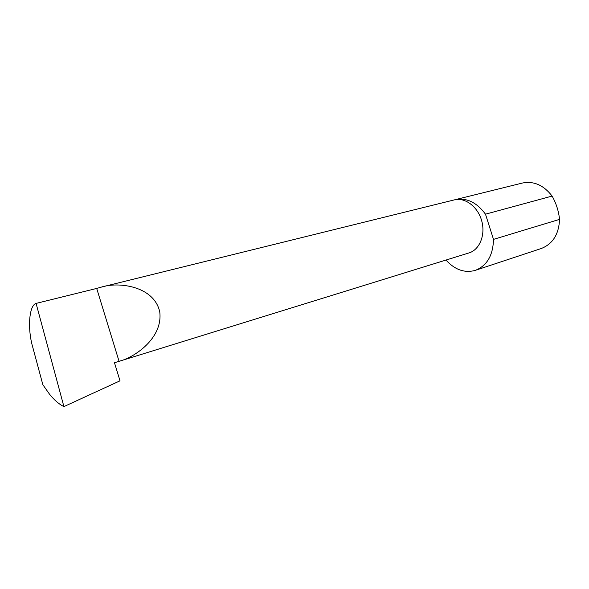 <?xml version="1.0" encoding="UTF-8"?>
<svg xmlns="http://www.w3.org/2000/svg" width="589" height="589" viewBox="0 0 589 589"><rect width="100%" height="100%" fill="white"/><g stroke="black" fill="none" stroke-linecap="round" stroke-linejoin="round"><path stroke-width="0.88" d="M119.066 361.315C134.248 357.597 163.072 338.366 159.759 311.942C154.075 285.746 117.852 281.579 101.323 287.123L96.692 288.426L119.066 361.315L114.465 362.736L468.903 252.961M101.323 287.123L454.325 199.892C465.023 197.109 477.841 206.68 481.692 220.779C485.682 234.842 479.674 249.699 469.102 252.895L468.999 252.924M445.983 260.058C454.627 269.6 464.198 273.105 474.69 270.55L541.269 248.506C552.791 243.971 558.88 234.26 559.55 219.373C558.689 211.142 556.207 203.374 552.114 196.071C543.64 185.137 533.722 180.801 522.369 183.046L453.699 200.046M552.114 196.071L485.491 214.182C476.648 202.277 466.466 197.455 454.944 199.7M63.914 406.609L36.076 303.409C28.898 305.477 27.374 329.442 32.866 347.606L42.85 384.713L49.461 394.115C54.291 400.122 59.114 404.282 63.914 406.609L120.016 380.818L114.465 362.736M36.076 303.409L96.692 288.426M559.55 219.373L493.494 239.384C493.059 255.398 487.007 265.713 475.338 270.351M485.491 214.182L493.494 239.384"/></g></svg>
